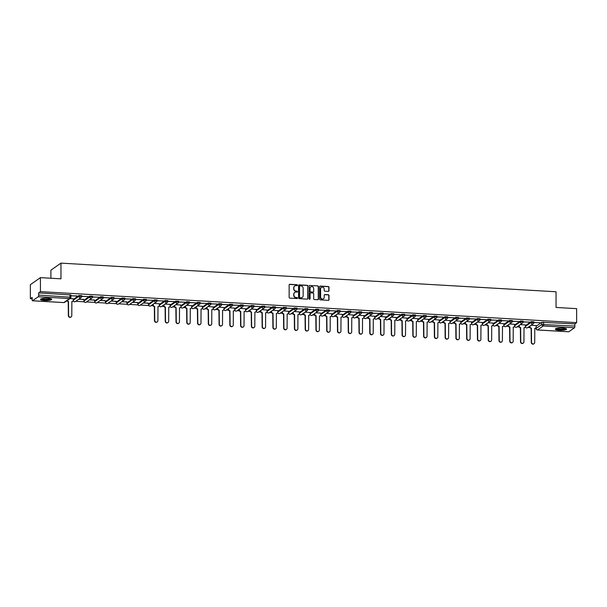<?xml version="1.0" encoding="UTF-8"?>
<svg xmlns="http://www.w3.org/2000/svg" width="607" height="607" viewBox="0 0 607 607"><rect width="100%" height="100%" fill="white"/><g stroke="black" fill="none" stroke-linecap="round" stroke-linejoin="round"><path stroke-width="0.91" d="M297.468 285.229A0.493 0.463 55 0 0 296.99 284.721L289.797 284.304A0.706 0.66 55 0 0 289.122 284.956L289.144 297.392A0.706 0.66 55 0 0 289.82 298.12L297.02 298.538A0.493 0.463 55 0 0 297.491 298.083A0.493 0.463 55 0 0 297.013 297.567L296.087 297.513A2.261 2.124 55 0 1 293.909 295.177L293.909 294.145A2.261 2.124 55 0 1 296.072 292.058L297.005 292.111A0.493 0.463 55 0 0 297.483 291.656A0.493 0.463 55 0 0 297.005 291.14L296.072 291.087A2.261 2.124 55 0 1 293.902 288.75L293.902 287.718A2.261 2.124 55 0 1 296.064 285.631L296.998 285.685A0.493 0.463 55 0 0 297.468 285.229M297.164 285.662A0.493 0.463 55 0 0 296.793 284.858L289.592 284.44A0.706 0.66 55 0 0 289.296 284.493M297.187 298.515A0.493 0.463 55 0 0 296.815 297.711L296.087 297.513M297.18 292.088A0.493 0.463 55 0 0 296.8 291.284L296.072 291.087M157.023 300.033L154.261 299.873L148.563 304.031M146.257 299.41L143.495 299.251L137.797 303.409M135.49 298.788L132.736 298.629L127.038 302.787M124.731 298.166L121.969 298.007L116.271 302.165M113.964 297.544L111.202 297.384L105.504 301.542M103.198 296.922L100.436 296.762L94.738 300.92M92.431 296.299L89.669 296.14L83.971 300.298M47.68 298.272A5.607 1.146 179.9 0 0 40.502 299.38A5.607 1.146 179.9 0 0 44.539 300.473A5.607 1.146 179.9 0 0 51.716 299.365A5.607 1.146 179.9 0 0 47.68 298.272M562.499 328.046A5.607 1.146 179.9 0 0 555.322 329.153A5.607 1.146 179.9 0 0 559.358 330.246A5.607 1.146 179.9 0 0 566.536 329.138A5.607 1.146 179.9 0 0 562.499 328.046M328.311 291.398A0.706 0.66 55 0 0 328.986 290.745L328.986 287.263A0.706 0.66 55 0 0 328.304 286.527L320.314 286.064A0.706 0.66 55 0 0 319.639 286.716L319.661 299.152A0.706 0.66 55 0 0 320.337 299.881L328.326 300.344A0.706 0.66 55 0 0 329.009 299.691L329.002 295.48A0.706 0.66 55 0 0 328.319 294.752L324.897 294.554A0.706 0.66 55 0 0 324.221 295.207L324.229 297.293A1.889 1.775 55 0 1 321.604 298.796A1.889 1.775 55 0 1 320.602 297.081L320.587 288.902A1.889 1.775 55 0 1 323.212 287.399A1.889 1.775 55 0 1 324.214 289.107L324.214 290.472A0.706 0.66 55 0 0 324.889 291.201L328.311 291.398M32.566 300.746L63.826 302.559L69.524 298.568L38.264 296.755L32.566 300.746A1.434 0.395 -86.7 0 1 32.482 300.776A1.434 0.395 -86.7 0 1 32.163 299.623L32.156 297.445L30.373 298.69L30.35 284.683L40.419 277.634L60.981 278.818L60.958 263.127L556.035 291.762L556.058 307.453L576.627 308.644L576.65 322.651L40.441 291.633L38.658 292.885L38.666 295.07L70.905 297.24A1.434 1.351 55 0 1 70.351 298.333A1.434 1.434 0 0 0 70.958 297.157L70.898 295.055M40.419 277.634L40.441 291.633M307.916 286.041A0.706 0.66 55 0 0 307.241 285.313L299.243 284.85A0.706 0.66 55 0 0 298.568 285.502L298.591 297.938A0.706 0.66 55 0 0 299.266 298.667L307.263 299.13A0.706 0.66 55 0 0 307.939 298.477L307.719 286.185A0.706 0.66 55 0 0 307.036 285.449L299.046 284.987A0.706 0.66 55 0 0 298.75 285.04M309.782 285.457L317.772 285.92A0.706 0.66 55 0 1 318.447 286.648L318.47 299.084A0.706 0.66 55 0 1 317.795 299.737L314.373 299.539A0.706 0.66 55 0 1 313.698 298.811L313.69 293.765A0.706 0.66 55 0 0 313.007 293.037L310.738 292.908A0.706 0.66 55 0 0 310.063 293.553L310.071 298.803A0.493 0.463 55 0 1 309.388 299.198A0.493 0.463 55 0 1 309.122 298.75L309.1 286.109A0.706 0.66 55 0 1 309.782 285.457L317.772 285.92M536.163 326.255L541.823 322.294L541.823 324.472L574.875 326.08A1.434 0.395 93.3 0 1 574.472 327.765L568.774 331.763A1.434 0.395 93.3 0 1 568.683 331.786A1.434 0.395 93.3 0 1 568.607 331.748M30.373 298.69L32.156 298.796M72.916 301.148L73.401 301.178M75.738 301.315L84.168 301.8M86.505 301.937L94.935 302.423M97.272 302.559L105.701 303.045M108.038 303.181L116.468 303.667M118.797 303.803L127.227 304.289M129.564 304.426L137.994 304.911M140.331 305.048L148.761 305.533M151.097 305.67L153.154 305.791M159.042 306.133L159.527 306.163M161.864 306.292L163.92 306.414M169.808 306.755L170.294 306.785M172.631 306.914L174.687 307.036M180.575 307.377L181.061 307.408M183.397 307.537L185.454 307.658M191.334 307.999L191.827 308.03M194.157 308.159L196.22 308.28M202.101 308.622L202.586 308.652M204.923 308.788L206.987 308.902M212.867 309.244L213.353 309.274M215.69 309.411L217.746 309.524M223.634 309.866L224.12 309.896M226.457 310.033L228.513 310.147M234.401 310.488L234.886 310.518M237.223 310.655L239.279 310.769M245.167 311.11L245.653 311.141M247.99 311.277L250.046 311.391M255.934 311.732L256.42 311.763M258.749 311.899L260.813 312.021M266.693 312.355L267.186 312.385M269.516 312.522L271.579 312.643M277.46 312.977L277.945 313.007M280.282 313.144L282.346 313.265M288.226 313.607L288.712 313.629M291.049 313.766L293.105 313.887M298.993 314.229L299.479 314.251M301.816 314.388L303.872 314.509M309.76 314.851L310.245 314.874M312.582 315.01L314.638 315.132M320.526 315.473L321.012 315.496M323.349 315.632L325.405 315.754M331.285 316.095L331.779 316.118M334.108 316.255L336.172 316.376M342.052 316.717L342.538 316.748M344.875 316.877L346.938 316.998M352.819 317.34L353.304 317.37M355.641 317.499L357.705 317.62M363.585 317.962L364.071 317.992M366.408 318.121L368.464 318.243M374.352 318.584L374.838 318.614M377.175 318.743L379.231 318.865M385.119 319.206L385.604 319.236M387.941 319.373L389.998 319.487M395.885 319.828L396.371 319.859M398.708 319.995L400.764 320.109M406.644 320.45L407.138 320.481M409.467 320.617L411.531 320.731M417.411 321.073L417.897 321.103M420.234 321.24L422.297 321.353M428.178 321.695L428.663 321.725M431 321.862L433.057 321.976M438.944 322.317L439.43 322.347M441.767 322.484L443.823 322.605M449.711 322.939L450.197 322.97M452.534 323.106L454.59 323.228M460.478 323.561L460.963 323.592M463.3 323.728L465.357 323.85M471.244 324.191L471.73 324.214M474.067 324.35L476.123 324.472M482.004 324.813L482.497 324.836M484.826 324.973L486.89 325.094M492.77 325.435L493.256 325.458M495.593 325.595L497.657 325.716M503.537 326.058L504.022 326.08M506.359 326.217L508.416 326.338M514.304 326.68L514.789 326.703M517.126 326.839L519.182 326.961M525.07 327.302L525.556 327.332M527.893 327.461L529.949 327.583M50.905 278.241L50.889 270.183L60.958 263.127M576.65 322.651L574.867 323.895L574.875 326.08M38.264 296.755A1.434 0.395 -86.7 0 0 38.666 295.07M73.242 298.803L70.002 298.576M70.958 295.806L77.021 295.928M77.021 296.155L70.958 295.692M81.725 296.428L88.091 296.565L81.725 296.315M78.606 299.304L83.758 299.372M83.758 299.6L78.91 299.092M92.492 297.051L98.858 297.195L92.492 296.937M89.373 299.926L94.525 299.995M94.525 300.222L89.677 299.714M103.258 297.673L109.617 297.817L103.258 297.559M100.14 300.548L105.292 300.617M105.292 300.844L100.443 300.336M114.017 298.295L120.383 298.439L114.017 298.181M110.906 301.171L116.058 301.239M116.058 301.467L111.21 300.958M124.784 298.917L131.15 299.061L124.784 298.811M121.673 301.793L126.817 301.861M126.825 302.089L121.969 301.58M135.551 299.539L141.917 299.683L135.551 299.433M132.432 302.415L137.584 302.483M137.584 302.711L132.736 302.203M146.317 300.162L152.683 300.306L146.317 300.055M143.199 303.037L148.351 303.105M148.351 303.341L143.502 302.825M157.084 300.791L163.45 300.928L157.084 300.677M159.368 303.788L154.269 303.447M167.851 301.413L174.217 301.55L167.851 301.3M170.135 304.411L165.036 304.077M178.61 302.036L184.976 302.172L178.617 301.922M180.894 305.033L175.802 304.699M189.376 302.658L195.742 302.794L189.376 302.544M191.66 305.655L186.569 305.321M200.143 303.28L206.509 303.417L200.143 303.166M202.427 306.277L197.328 305.943M210.91 303.902L217.276 304.039L210.91 303.788M213.194 306.899L208.095 306.565M221.676 304.524L228.042 304.661L221.676 304.411M223.96 307.521L218.861 307.188M232.443 305.146L238.809 305.283L232.443 305.033M234.727 308.144L229.628 307.81M243.21 305.769L249.576 305.905L243.21 305.655M245.494 308.766L240.395 308.432M253.969 306.391L260.335 306.527L253.976 306.277M256.253 309.388L251.161 309.054M264.735 307.013L271.101 307.15L264.735 306.899M267.019 310.01L261.928 309.676M275.502 307.635L281.868 307.779L275.502 307.521M277.786 310.632L272.687 310.298M286.269 308.257L292.635 308.402L286.269 308.144M288.553 311.254L283.454 310.921M297.035 308.88L303.401 309.024L297.035 308.766M299.319 311.884L294.22 311.543M307.802 309.502L314.168 309.646L307.802 309.395M310.086 312.506L304.987 312.165M318.569 310.124L324.927 310.268L318.569 310.018M320.845 313.129L315.754 312.787M329.328 310.746L335.694 310.89L329.335 310.64M331.612 313.751L326.52 313.409M340.095 311.376L346.46 311.512L340.095 311.262M342.378 314.373L337.28 314.031M350.861 311.998L357.227 312.135L350.861 311.884M353.145 314.995L348.046 314.661M361.628 312.62L367.994 312.757L361.628 312.506M363.912 315.617L358.813 315.283M372.395 313.242L378.76 313.379L372.395 313.129M374.678 316.239L369.58 315.906M383.161 313.865L389.527 314.001L383.161 313.751M385.445 316.862L380.346 316.528M393.92 314.487L400.286 314.623L393.928 314.373M396.204 317.484L391.113 317.15M404.687 315.109L411.053 315.245L404.687 314.995M406.971 318.106L401.88 317.772M415.454 315.731L421.819 315.868L415.454 315.617M417.737 318.728L412.639 318.394M426.22 316.353L432.586 316.49L426.22 316.239M428.504 319.35L423.405 319.016M436.987 316.975L443.353 317.112L436.987 316.862M439.271 319.972L434.172 319.639M447.754 317.598L454.119 317.734L447.754 317.484M450.037 320.595L444.939 320.261M458.52 318.22L464.886 318.364L458.52 318.106M460.804 321.217L455.705 320.883M469.279 318.842L475.645 318.986L469.287 318.728M471.563 321.839L466.472 321.505M480.046 319.464L486.412 319.608L480.046 319.35M482.33 322.469L477.239 322.127M490.813 320.086L497.179 320.23L490.813 319.98M493.096 323.091L487.998 322.749M501.579 320.708L507.945 320.853L501.579 320.602M503.863 323.713L498.764 323.372M512.346 321.331L518.712 321.475L512.346 321.224M514.63 324.335L509.531 323.994M523.113 321.96L529.479 322.097L523.113 321.847M525.396 324.957L520.298 324.616M533.879 322.583L540.245 322.719L533.879 322.469M525.396 325.633L531.057 321.672L531.057 322.446L533.819 322.605A1.434 1.351 -125 0 1 532.445 323.933A1.434 1.351 -125 0 1 531.057 322.446L525.396 326.407L525.396 324.912M514.63 325.011L520.29 321.042L520.29 321.816L523.052 321.983A1.434 1.351 -125 0 1 521.679 323.311A1.434 1.351 -125 0 1 520.29 321.816L514.63 325.784L514.63 324.29M503.863 324.388L509.523 320.42L509.531 321.194L512.285 321.353A1.434 1.351 -125 0 1 510.912 322.681A1.434 1.351 -125 0 1 509.531 321.194L503.863 325.162L503.863 323.668M493.096 323.766L498.764 319.798L498.764 320.572L501.526 320.731A1.434 1.351 -125 0 1 500.145 322.059A1.434 1.351 -125 0 1 498.764 320.572L493.096 324.54L493.096 323.045M482.33 323.144L487.998 319.176L487.998 319.95L490.76 320.109A1.434 1.351 -125 0 1 489.379 321.437A1.434 1.351 -125 0 1 487.998 319.95L482.337 323.918L482.33 322.423M471.571 322.522L477.231 318.554L477.231 319.328L479.993 319.487A1.434 1.351 -125 0 1 478.612 320.815A1.434 1.351 -125 0 1 477.231 319.328L471.571 323.296L471.563 321.801M460.804 321.9L466.464 317.931L466.464 318.705L469.226 318.865A1.434 1.351 -125 0 1 467.845 320.192A1.434 1.351 -125 0 1 466.464 318.705L460.804 322.674L460.804 321.179M450.037 321.278L455.698 317.309L455.698 318.083L458.46 318.243A1.434 1.351 -125 0 1 457.086 319.57A1.434 1.351 -125 0 1 455.698 318.083L450.037 322.051L450.037 320.557M439.271 320.655L444.931 316.687L444.939 317.461L447.693 317.62A1.434 1.351 -125 0 1 446.32 318.948A1.434 1.351 -125 0 1 444.939 317.461L439.271 321.429L439.271 319.935M428.504 320.033L434.164 316.065L434.172 316.839L436.926 316.998A1.434 1.351 -125 0 1 435.553 318.326A1.434 1.351 -125 0 1 434.172 316.839L428.504 320.807L428.504 319.312M417.737 319.411L423.405 315.443L423.405 316.217L426.167 316.376A1.434 1.351 -125 0 1 424.786 317.704A1.434 1.351 -125 0 1 423.405 316.217L417.737 320.185L417.737 318.69M406.971 318.789L412.639 314.821L412.639 315.594L415.4 315.754A1.434 1.351 -125 0 1 414.02 317.082A1.434 1.351 -125 0 1 412.639 315.594L406.978 319.563L406.971 318.068M396.212 318.167L401.872 314.198L401.872 314.972L404.634 315.132A1.434 1.351 -125 0 1 403.253 316.459A1.434 1.351 -125 0 1 401.872 314.972L396.212 318.941L396.204 317.446M385.445 317.544L391.105 313.576L391.105 314.35L393.867 314.509A1.434 1.351 -125 0 1 392.486 315.837A1.434 1.351 -125 0 1 391.105 314.35L385.445 318.318M374.678 316.915L380.339 312.954L380.339 313.728L383.1 313.887A1.434 1.351 -125 0 1 381.727 315.215A1.434 1.351 -125 0 1 380.339 313.728L374.678 317.696L374.678 316.194M363.912 316.293L369.572 312.332L369.58 313.106L372.334 313.265A1.434 1.351 -125 0 1 370.96 314.593A1.434 1.351 -125 0 1 369.58 313.106L363.912 317.066L363.912 315.572M353.145 315.67L358.813 311.71L358.813 312.484L361.575 312.643A1.434 1.351 -125 0 1 360.194 313.971A1.434 1.351 -125 0 1 358.813 312.484L353.145 316.444L353.145 314.95M342.378 315.048L348.046 311.088L348.046 311.861L350.808 312.021A1.434 1.351 -125 0 1 349.427 313.349A1.434 1.351 -125 0 1 348.046 311.861L342.386 315.822L342.378 314.327M331.612 314.426L337.28 310.458L337.28 311.232L340.041 311.399A1.434 1.351 -125 0 1 338.66 312.726A1.434 1.351 -125 0 1 337.28 311.232L331.619 315.2L331.612 313.705M320.853 313.804L326.513 309.836L326.513 310.609L329.275 310.769A1.434 1.351 -125 0 1 327.894 312.097A1.434 1.351 -125 0 1 326.513 310.609L320.853 314.578L320.845 313.083M310.086 313.182L315.746 309.213L315.746 309.987L318.508 310.147A1.434 1.351 -125 0 1 317.135 311.474A1.434 1.351 -125 0 1 315.746 309.987L310.086 313.956L310.086 312.461M299.319 312.559L304.98 308.591L304.98 309.365L307.741 309.524A1.434 1.351 -125 0 1 306.368 310.852A1.434 1.351 -125 0 1 304.98 309.365L299.319 313.333L299.319 311.839M288.553 311.937L294.213 307.969L294.22 308.743L296.975 308.902A1.434 1.351 -125 0 1 295.601 310.23A1.434 1.351 -125 0 1 294.22 308.743L288.553 312.711L288.553 311.216M277.786 311.315L283.454 307.347L283.454 308.121L286.216 308.28A1.434 1.351 -125 0 1 284.835 309.608A1.434 1.351 -125 0 1 283.454 308.121L277.786 312.089L277.786 310.594M267.019 310.693L272.687 306.725L272.687 307.499L275.449 307.658A1.434 1.351 -125 0 1 274.068 308.986A1.434 1.351 -125 0 1 272.687 307.499L267.027 311.467L267.019 309.972M256.26 310.071L261.921 306.103L261.921 306.876L264.682 307.036A1.434 1.351 -125 0 1 263.301 308.364A1.434 1.351 -125 0 1 261.921 306.876L256.26 310.845L256.253 309.35M245.494 309.449L251.154 305.48L251.154 306.254L253.916 306.414A1.434 1.351 -125 0 1 252.535 307.741A1.434 1.351 -125 0 1 251.154 306.254L245.494 310.223L245.494 308.728M234.727 308.826L240.387 304.858L240.387 305.632L243.149 305.791A1.434 1.351 -125 0 1 241.776 307.119A1.434 1.351 -125 0 1 240.387 305.632L234.727 309.6L234.727 308.106M223.96 308.204L229.621 304.236L229.621 305.01L232.382 305.169A1.434 1.351 -125 0 1 231.009 306.497A1.434 1.351 -125 0 1 229.621 305.01L223.96 308.978L223.96 307.483M213.194 307.582L218.854 303.614L218.861 304.388L221.616 304.547A1.434 1.351 -125 0 1 220.242 305.875A1.434 1.351 -125 0 1 218.861 304.388L213.194 308.356L213.194 306.861M202.427 306.96L208.095 302.992L208.095 303.766L210.857 303.925A1.434 1.351 -125 0 1 209.476 305.253A1.434 1.351 -125 0 1 208.095 303.766L202.427 307.734M191.66 306.33L197.328 302.369L197.328 303.143L200.09 303.303A1.434 1.351 -125 0 1 198.709 304.631A1.434 1.351 -125 0 1 197.328 303.143L191.668 307.112L191.66 305.609M180.901 305.708L186.561 301.747L186.561 302.521L189.323 302.681A1.434 1.351 -125 0 1 187.942 304.008A1.434 1.351 -125 0 1 186.561 302.521L180.901 306.482L180.894 304.987M170.135 305.086L175.795 301.125L175.795 301.899L178.557 302.058A1.434 1.351 -125 0 1 177.176 303.386A1.434 1.351 -125 0 1 175.795 301.899L170.135 305.86L170.135 304.365M159.368 304.464L165.028 300.503L165.028 301.277L167.79 301.436A1.434 1.351 -125 0 1 166.417 302.764A1.434 1.351 -125 0 1 165.028 301.277L159.368 305.238L159.368 303.743M73.242 299.486L78.902 295.518L78.91 296.292L81.664 296.451A1.434 1.351 -125 0 1 80.291 297.779A1.434 1.351 -125 0 1 78.91 296.292L73.242 300.26L73.242 298.765M536.163 325.58L531.064 325.246M533.819 321.831L531.057 321.672M523.052 321.202L520.29 321.042M512.285 320.579L509.523 320.42M501.519 319.957L498.764 319.798M490.76 319.335L487.998 319.176M479.993 318.713L477.231 318.554M469.226 318.091L466.464 317.931M458.46 317.469L455.698 317.309M447.693 316.846L444.931 316.687M436.926 316.224L434.164 316.065M426.16 315.602L423.405 315.443M415.4 314.98L412.639 314.821M404.634 314.358L401.872 314.198M393.867 313.736L391.105 313.576M383.1 313.113L380.339 312.954M372.334 312.491L369.572 312.332M361.567 311.869L358.813 311.71M350.8 311.247L348.046 311.088M340.041 310.617L337.28 310.458M329.275 309.995L326.513 309.836M318.508 309.373L315.746 309.213M307.741 308.751L304.98 308.591M296.975 308.128L294.213 307.969M286.208 307.506L283.454 307.347M275.449 306.884L272.687 306.725M264.682 306.262L261.921 306.103M253.916 305.64L251.154 305.48M243.149 305.018L240.387 304.858M232.382 304.395L229.621 304.236M221.616 303.773L218.854 303.614M210.849 303.151L208.095 302.992M200.09 302.529L197.328 302.369M189.323 301.907L186.561 301.747M178.557 301.284L175.795 301.125M167.79 300.662L165.028 300.503M81.664 295.677L78.902 295.518M574.867 323.895L541.823 322.294M38.658 292.885L70.958 294.972M294.676 286.064A2.261 2.124 55 0 0 293.697 287.862L293.902 287.718M295.875 291.231A2.261 2.124 55 0 1 293.697 288.894L293.697 287.862M294.683 292.491A2.261 2.124 55 0 0 293.712 294.281L293.909 294.145M295.882 297.658A2.261 2.124 55 0 1 293.712 295.321L293.712 294.281M307.559 299.076A0.706 0.66 55 0 0 307.734 298.614L307.719 286.185M299.995 285.859A0.493 0.463 55 0 0 299.517 286.314L299.539 297.233A0.493 0.463 55 0 0 300.01 297.741L300.996 297.794A2.261 2.124 55 0 0 303.159 295.715L303.143 288.249A2.261 2.124 55 0 0 300.973 285.92L299.995 285.859M299.623 286.026A0.493 0.463 55 0 0 299.319 286.458L299.517 286.314M302.187 297.506A2.261 2.124 55 0 1 300.791 297.938L299.812 297.885A0.493 0.463 55 0 1 299.334 297.369L299.319 286.458M318.091 299.683A0.706 0.66 55 0 0 318.273 299.228L318.25 286.792A0.706 0.66 55 0 0 317.567 286.064M310.245 293.098A0.706 0.66 55 0 0 309.866 293.697L310.071 298.803M313.682 288.53A1.889 1.775 55 0 0 310.784 286.883A1.889 1.775 55 0 0 310.056 288.325L310.063 291.208A0.706 0.66 55 0 0 310.738 291.937L313.007 292.066A0.706 0.66 55 0 0 313.682 291.421L313.682 288.53M310.685 286.959A1.889 1.775 55 0 0 309.851 288.462L310.056 288.325M313.303 292.02A0.706 0.66 55 0 1 312.81 292.21L310.534 292.081A0.706 0.66 55 0 1 309.858 291.352L309.851 288.462M321.217 287.528A1.889 1.775 55 0 0 320.39 289.038L320.587 288.902M323.394 298.803A1.889 1.775 55 0 1 320.397 297.225L320.39 289.038M328.622 300.29A0.706 0.66 55 0 0 328.804 299.835L328.797 295.624A0.706 0.66 55 0 0 328.121 294.888L324.699 294.691A0.706 0.66 55 0 0 324.404 294.744M328.607 291.345A0.706 0.66 55 0 0 328.789 290.89L328.782 287.399A0.706 0.66 55 0 0 328.106 286.671L320.109 286.208A0.706 0.66 55 0 0 319.813 286.261M67.24 300.518A1.434 1.351 55 0 0 68.485 301.391L68.614 315.473A1.654 1.555 55 0 0 71.148 316.915A1.654 1.555 55 0 0 71.785 315.655L71.869 301.588A1.434 1.351 55 0 0 73.242 300.26M72.552 301.436A1.434 1.351 -125 0 1 71.763 301.77M71.011 316.998A1.654 1.555 -125 0 1 68.348 315.655L68.219 301.573A1.434 1.351 -125 0 1 66.975 300.7M50.965 298.788A4.856 0.986 -0.1 0 1 49.463 299.517A4.856 0.986 -0.1 0 1 44.182 299.721A4.856 0.986 -0.1 0 1 41.261 298.803M41.731 298.667A4.492 0.918 179.9 0 0 44.812 299.334A4.492 0.918 179.9 0 0 49.213 299.114A4.492 0.918 179.9 0 0 50.495 298.652M40.699 299.084A5.569 1.138 179.9 0 0 44.546 299.904A5.569 1.138 179.9 0 0 49.964 299.623A5.569 1.138 179.9 0 0 51.527 299.069M565.777 328.562A4.856 0.986 -0.1 0 1 564.282 329.29A4.856 0.986 -0.1 0 1 558.994 329.495A4.856 0.986 -0.1 0 1 556.073 328.584M556.543 328.44A4.492 0.918 179.9 0 0 559.631 329.108A4.492 0.918 179.9 0 0 564.032 328.888A4.492 0.918 179.9 0 0 565.307 328.425M555.511 328.857A5.569 1.138 179.9 0 0 559.358 329.677A5.569 1.138 179.9 0 0 564.776 329.396A5.569 1.138 179.9 0 0 566.339 328.842M153.222 304.183L153.23 304.881A1.434 1.351 55 0 0 154.61 306.368L154.739 320.45A1.654 1.555 55 0 0 157.274 321.9A1.654 1.555 55 0 0 157.911 320.633L157.987 306.565A1.434 1.351 55 0 0 159.368 305.238M158.677 306.421A1.434 1.351 -125 0 1 157.888 306.747M157.137 321.983A1.654 1.555 -125 0 1 154.474 320.633L154.345 306.55A1.434 1.351 -125 0 1 152.964 305.063L153.23 304.881M152.964 304.365L152.964 305.063M163.989 304.805L163.989 305.503A1.434 1.351 55 0 0 165.377 306.99L165.506 321.073A1.654 1.555 55 0 0 168.04 322.522A1.654 1.555 55 0 0 168.678 321.255L168.754 307.188A1.434 1.351 55 0 0 170.135 305.86M169.444 307.043A1.434 1.351 -125 0 1 168.655 307.37M167.904 322.605A1.654 1.555 -125 0 1 165.241 321.255L165.112 307.18A1.434 1.351 -125 0 1 163.731 305.693L163.989 305.503M163.731 304.987L163.731 305.693M174.755 305.427L174.755 306.125A1.434 1.351 55 0 0 176.136 307.612L176.265 321.695A1.654 1.555 55 0 0 178.807 323.144A1.654 1.555 55 0 0 179.444 321.885L179.52 307.81A1.434 1.351 55 0 0 180.901 306.482M180.211 307.666A1.434 1.351 -125 0 1 179.422 307.992M178.67 323.228A1.654 1.555 -125 0 1 176.007 321.877L175.878 307.802A1.434 1.351 -125 0 1 174.497 306.315L174.755 306.125M174.497 305.609L174.497 306.315M185.522 306.049L185.522 306.747A1.434 1.351 55 0 0 186.903 308.235L187.032 322.317A1.654 1.555 55 0 0 189.566 323.766A1.654 1.555 55 0 0 190.211 322.507L190.287 308.432A1.434 1.351 55 0 0 191.668 307.104M190.97 308.288A1.434 1.351 -125 0 1 190.181 308.614M189.437 323.85A1.654 1.555 -125 0 1 186.774 322.507L186.645 308.424A1.434 1.351 -125 0 1 185.264 306.937L185.522 306.747M185.256 306.232L185.264 306.937M196.289 306.672L196.289 307.377A1.434 1.351 55 0 0 197.67 308.864L197.799 322.939A1.654 1.555 55 0 0 200.333 324.388A1.654 1.555 55 0 0 200.97 323.129L201.054 309.054A1.434 1.351 55 0 0 202.427 307.726L202.427 306.239M201.736 308.91A1.434 1.351 -125 0 1 200.947 309.236M200.196 324.472A1.654 1.555 -125 0 1 197.541 323.129L197.412 309.046A1.434 1.351 -125 0 1 196.023 307.559L196.289 307.377M196.023 306.854L196.023 307.559M207.055 307.294L207.055 307.999A1.434 1.351 55 0 0 208.436 309.487L208.565 323.561A1.654 1.555 55 0 0 211.099 325.011A1.654 1.555 55 0 0 211.737 323.751L211.82 309.676A1.434 1.351 55 0 0 213.194 308.348M212.503 309.532A1.434 1.351 -125 0 1 211.714 309.866M210.963 325.094A1.654 1.555 -125 0 1 208.3 323.751L208.178 309.669A1.434 1.351 -125 0 1 206.79 308.181L207.055 307.999M206.79 307.476L206.79 308.181M217.822 307.916L217.822 308.622A1.434 1.351 55 0 0 219.203 310.109L219.332 324.191A1.654 1.555 55 0 0 221.866 325.633A1.654 1.555 55 0 0 222.503 324.373L222.587 310.298A1.434 1.351 55 0 0 223.96 308.971M223.27 310.154A1.434 1.351 -125 0 1 222.481 310.488M221.73 325.716A1.654 1.555 -125 0 1 219.066 324.373L218.937 310.291A1.434 1.351 -125 0 1 217.556 308.804L217.822 308.622M217.556 308.098L217.556 308.804M228.581 308.538L228.589 309.244A1.434 1.351 55 0 0 229.97 310.731L230.099 324.813A1.654 1.555 55 0 0 232.633 326.255A1.654 1.555 55 0 0 233.27 324.995L233.346 310.921A1.434 1.351 55 0 0 234.727 309.6M234.036 310.776A1.434 1.351 -125 0 1 233.247 311.11M232.496 326.338A1.654 1.555 -125 0 1 229.833 324.995L229.704 310.913A1.434 1.351 -125 0 1 228.323 309.426L228.589 309.244M228.323 308.72L228.323 309.426M239.348 309.16L239.348 309.866A1.434 1.351 55 0 0 240.736 311.353L240.858 325.435A1.654 1.555 55 0 0 243.399 326.877A1.654 1.555 55 0 0 244.037 325.618L244.113 311.55A1.434 1.351 55 0 0 245.494 310.223M244.803 311.399A1.434 1.351 -125 0 1 244.014 311.732M243.263 326.961A1.654 1.555 -125 0 1 240.6 325.618L240.471 311.535A1.434 1.351 -125 0 1 239.09 310.048L239.348 309.866M239.09 309.342L239.09 310.048M250.114 309.782L250.114 310.488A1.434 1.351 55 0 0 251.495 311.975L251.624 326.058A1.654 1.555 55 0 0 254.166 327.499A1.654 1.555 55 0 0 254.803 326.24L254.879 312.173A1.434 1.351 55 0 0 256.26 310.845M255.562 312.021A1.434 1.351 -125 0 1 254.781 312.355M254.03 327.583A1.654 1.555 -125 0 1 251.366 326.24L251.237 312.157A1.434 1.351 -125 0 1 249.856 310.67L250.114 310.488M249.856 309.972L249.856 310.67M260.881 310.405L260.881 311.11A1.434 1.351 55 0 0 262.262 312.597L262.391 326.68A1.654 1.555 55 0 0 264.925 328.121A1.654 1.555 55 0 0 265.57 326.862L265.646 312.795A1.434 1.351 55 0 0 267.027 311.467M266.329 312.643A1.434 1.351 -125 0 1 265.54 312.977M264.789 328.205A1.654 1.555 -125 0 1 262.133 326.862L262.004 312.78A1.434 1.351 -125 0 1 260.623 311.292L260.881 311.11M260.615 310.594L260.623 311.292M271.648 311.027L271.648 311.732A1.434 1.351 55 0 0 273.029 313.22L273.158 327.302A1.654 1.555 55 0 0 275.692 328.744A1.654 1.555 55 0 0 276.329 327.484L276.413 313.417A1.434 1.351 55 0 0 277.786 312.089M277.096 313.265A1.434 1.351 -125 0 1 276.306 313.599M275.555 328.835A1.654 1.555 -125 0 1 272.9 327.484L272.771 313.402A1.434 1.351 -125 0 1 271.382 311.915L271.648 311.732M271.382 311.216L271.382 311.915M282.414 311.657L282.414 312.355A1.434 1.351 55 0 0 283.795 313.842L283.924 327.924A1.654 1.555 55 0 0 286.458 329.366A1.654 1.555 55 0 0 287.096 328.106L287.179 314.039A1.434 1.351 55 0 0 288.553 312.711M287.862 313.887A1.434 1.351 -125 0 1 287.073 314.221M286.322 329.457A1.654 1.555 -125 0 1 283.659 328.106L283.537 314.024A1.434 1.351 -125 0 1 282.149 312.537L282.414 312.355M282.149 311.839L282.149 312.537M293.173 312.279L293.181 312.977A1.434 1.351 55 0 0 294.562 314.464L294.691 328.546A1.654 1.555 55 0 0 297.225 329.996A1.654 1.555 55 0 0 297.862 328.728L297.946 314.661A1.434 1.351 55 0 0 299.319 313.333M298.629 314.517A1.434 1.351 -125 0 1 297.84 314.843M297.089 330.079A1.654 1.555 -125 0 1 294.425 328.728L294.296 314.646A1.434 1.351 -125 0 1 292.915 313.159L293.181 312.977M292.915 312.461L292.915 313.159M303.94 312.901L303.94 313.599A1.434 1.351 55 0 0 305.329 315.086L305.458 329.169A1.654 1.555 55 0 0 307.992 330.618A1.654 1.555 55 0 0 308.629 329.351L308.705 315.283A1.434 1.351 55 0 0 310.086 313.956M309.395 315.139A1.434 1.351 -125 0 1 308.606 315.465M307.855 330.701A1.654 1.555 -125 0 1 305.192 329.351L305.063 315.268A1.434 1.351 -125 0 1 303.682 313.781L303.94 313.599M303.682 313.083L303.682 313.781M314.707 313.523L314.707 314.221A1.434 1.351 55 0 0 316.095 315.708L316.217 329.791A1.654 1.555 55 0 0 318.758 331.24A1.654 1.555 55 0 0 319.396 329.973L319.472 315.906A1.434 1.351 55 0 0 320.853 314.578M320.162 315.761A1.434 1.351 -125 0 1 319.373 316.088M318.622 331.323A1.654 1.555 -125 0 1 315.959 329.973L315.83 315.89A1.434 1.351 -125 0 1 314.449 314.403L314.707 314.221M314.449 313.705L314.449 314.403M325.473 314.145L325.473 314.843A1.434 1.351 55 0 0 326.854 316.33L326.983 330.413A1.654 1.555 55 0 0 329.525 331.862A1.654 1.555 55 0 0 330.162 330.595L330.238 316.528A1.434 1.351 55 0 0 331.619 315.2M330.921 316.384A1.434 1.351 -125 0 1 330.132 316.71M329.389 331.946A1.654 1.555 -125 0 1 326.725 330.595L326.596 316.513A1.434 1.351 -125 0 1 325.215 315.025L325.473 314.843M325.215 314.327L325.215 315.025M336.24 314.767L336.24 315.465A1.434 1.351 55 0 0 337.621 316.953L337.75 331.035A1.654 1.555 55 0 0 340.284 332.484A1.654 1.555 55 0 0 340.929 331.217L341.005 317.15A1.434 1.351 55 0 0 342.386 315.822M341.688 317.006A1.434 1.351 -125 0 1 340.899 317.332M340.148 332.568A1.654 1.555 -125 0 1 337.492 331.217L337.363 317.135A1.434 1.351 -125 0 1 335.982 315.648L336.24 315.465M335.975 314.95L335.982 315.648M347.007 315.39L347.007 316.088A1.434 1.351 55 0 0 348.388 317.575L348.517 331.657A1.654 1.555 55 0 0 351.051 333.106A1.654 1.555 55 0 0 351.688 331.839L351.772 317.772A1.434 1.351 55 0 0 353.145 316.444M352.455 317.628A1.434 1.351 -125 0 1 351.665 317.954M350.914 333.19A1.654 1.555 -125 0 1 348.251 331.839L348.13 317.764A1.434 1.351 -125 0 1 346.741 316.277L347.007 316.088M346.741 315.572L346.741 316.277M357.773 316.012L357.773 316.71A1.434 1.351 55 0 0 359.154 318.197L359.283 332.279A1.654 1.555 55 0 0 361.818 333.729A1.654 1.555 55 0 0 362.455 332.469L362.538 318.394A1.434 1.351 55 0 0 363.912 317.066M363.221 318.25A1.434 1.351 -125 0 1 362.432 318.576M361.681 333.812A1.654 1.555 -125 0 1 359.018 332.461L358.889 318.387A1.434 1.351 -125 0 1 357.508 316.9L357.773 316.71M357.508 316.194L357.508 316.9M368.532 316.634L368.54 317.332A1.434 1.351 55 0 0 369.921 318.819L370.05 332.902A1.654 1.555 55 0 0 372.584 334.351A1.654 1.555 55 0 0 373.222 333.091L373.297 319.016A1.434 1.351 55 0 0 374.678 317.689M373.988 318.872A1.434 1.351 -125 0 1 373.199 319.199M372.448 334.434A1.654 1.555 -125 0 1 369.784 333.091L369.655 319.009A1.434 1.351 -125 0 1 368.274 317.522L368.54 317.332M368.274 316.816L368.274 317.522M379.299 317.256L379.299 317.962A1.434 1.351 55 0 0 380.688 319.449L380.817 333.524A1.654 1.555 55 0 0 383.351 334.973A1.654 1.555 55 0 0 383.988 333.713L384.064 319.639A1.434 1.351 55 0 0 385.445 318.311L385.445 316.824M384.755 319.494A1.434 1.351 -125 0 1 383.965 319.821M383.214 335.056A1.654 1.555 -125 0 1 380.551 333.713L380.422 319.631A1.434 1.351 -125 0 1 379.041 318.144L379.299 317.962M379.041 317.438L379.041 318.144M390.066 317.878L390.066 318.584A1.434 1.351 55 0 0 391.454 320.071L391.576 334.146A1.654 1.555 55 0 0 394.118 335.595A1.654 1.555 55 0 0 394.755 334.336L394.831 320.261A1.434 1.351 55 0 0 396.212 318.933M395.521 320.117A1.434 1.351 -125 0 1 394.732 320.45M393.981 335.679A1.654 1.555 -125 0 1 391.318 334.336L391.189 320.253A1.434 1.351 -125 0 1 389.808 318.766L390.066 318.584M389.808 318.06L389.808 318.766M400.832 318.5L400.832 319.206A1.434 1.351 55 0 0 402.213 320.693L402.342 334.776A1.654 1.555 55 0 0 404.877 336.217A1.654 1.555 55 0 0 405.522 334.958L405.597 320.883A1.434 1.351 55 0 0 406.978 319.555M406.28 320.739A1.434 1.351 -125 0 1 405.491 321.073M404.748 336.301A1.654 1.555 -125 0 1 402.084 334.958L401.955 320.875A1.434 1.351 -125 0 1 400.574 319.388L400.832 319.206M400.567 318.683L400.574 319.388M411.599 319.123L411.599 319.828A1.434 1.351 55 0 0 412.98 321.315L413.109 335.398A1.654 1.555 55 0 0 415.643 336.839A1.654 1.555 55 0 0 416.281 335.58L416.364 321.505A1.434 1.351 55 0 0 417.737 320.185M417.047 321.361A1.434 1.351 -125 0 1 416.258 321.695M415.507 336.923A1.654 1.555 -125 0 1 412.851 335.58L412.722 321.498A1.434 1.351 -125 0 1 411.334 320.01L411.599 319.828M411.334 319.305L411.334 320.01M422.366 319.745L422.366 320.45A1.434 1.351 55 0 0 423.747 321.938L423.876 336.02A1.654 1.555 55 0 0 426.41 337.462A1.654 1.555 55 0 0 427.047 336.202L427.131 322.135A1.434 1.351 55 0 0 428.504 320.807M427.814 321.983A1.434 1.351 -125 0 1 427.024 322.317M426.273 337.545A1.654 1.555 -125 0 1 423.61 336.202L423.489 322.12A1.434 1.351 -125 0 1 422.1 320.633L422.366 320.45M422.1 319.927L422.1 320.633M433.132 320.367L433.132 321.073A1.434 1.351 55 0 0 434.513 322.56L434.642 336.642A1.654 1.555 55 0 0 437.177 338.084A1.654 1.555 55 0 0 437.814 336.824L437.897 322.757A1.434 1.351 55 0 0 439.271 321.429M438.58 322.605A1.434 1.351 -125 0 1 437.791 322.939M437.04 338.167A1.654 1.555 -125 0 1 434.377 336.824L434.248 322.742A1.434 1.351 -125 0 1 432.867 321.255L433.132 321.073M432.867 320.557L432.867 321.255M443.892 320.989L443.899 321.695A1.434 1.351 55 0 0 445.28 323.182L445.409 337.264A1.654 1.555 55 0 0 447.943 338.706A1.654 1.555 55 0 0 448.581 337.446L448.656 323.379A1.434 1.351 55 0 0 450.037 322.051M449.347 323.228A1.434 1.351 -125 0 1 448.558 323.561M447.807 338.789A1.654 1.555 -125 0 1 445.143 337.446L445.014 323.364A1.434 1.351 -125 0 1 443.634 321.877L443.899 321.695M443.634 321.179L443.634 321.877M454.658 321.611L454.658 322.317A1.434 1.351 55 0 0 456.047 323.804L456.176 337.887A1.654 1.555 55 0 0 458.71 339.328A1.654 1.555 55 0 0 459.347 338.069L459.423 324.001A1.434 1.351 55 0 0 460.804 322.674M460.114 323.85A1.434 1.351 -125 0 1 459.324 324.184M458.573 339.419A1.654 1.555 -125 0 1 455.91 338.069L455.781 323.986A1.434 1.351 -125 0 1 454.4 322.499L454.658 322.317M454.4 321.801L454.4 322.499M465.425 322.241L465.425 322.939A1.434 1.351 55 0 0 466.806 324.426L466.935 338.509A1.654 1.555 55 0 0 469.477 339.95A1.654 1.555 55 0 0 470.114 338.691L470.19 324.624A1.434 1.351 55 0 0 471.571 323.296M470.88 324.472A1.434 1.351 -125 0 1 470.091 324.806M469.34 340.041A1.654 1.555 -125 0 1 466.677 338.691L466.548 324.608A1.434 1.351 -125 0 1 465.167 323.121L465.425 322.939M465.167 322.423L465.167 323.121M476.192 322.863L476.192 323.561A1.434 1.351 55 0 0 477.572 325.048L477.701 339.131A1.654 1.555 55 0 0 480.236 340.58A1.654 1.555 55 0 0 480.881 339.313L480.956 325.246A1.434 1.351 55 0 0 482.337 323.918M481.639 325.102A1.434 1.351 -125 0 1 480.85 325.428M480.107 340.664A1.654 1.555 -125 0 1 477.443 339.313L477.314 325.231A1.434 1.351 -125 0 1 475.934 323.743L476.192 323.561M475.926 323.045L475.934 323.743M486.958 323.485L486.958 324.184A1.434 1.351 55 0 0 488.339 325.671L488.468 339.753A1.654 1.555 55 0 0 491.002 341.202A1.654 1.555 55 0 0 491.64 339.935L491.723 325.868A1.434 1.351 55 0 0 493.096 324.54M492.406 325.724A1.434 1.351 -125 0 1 491.617 326.05M490.866 341.286A1.654 1.555 -125 0 1 488.21 339.935L488.081 325.853A1.434 1.351 -125 0 1 486.693 324.366L486.958 324.184M486.693 323.668L486.693 324.366M497.725 324.108L497.725 324.806A1.434 1.351 55 0 0 499.106 326.293L499.235 340.375A1.654 1.555 55 0 0 501.769 341.824A1.654 1.555 55 0 0 502.406 340.557L502.49 326.49A1.434 1.351 55 0 0 503.863 325.162M503.173 326.346A1.434 1.351 -125 0 1 502.384 326.672M501.632 341.908A1.654 1.555 -125 0 1 498.969 340.557L498.848 326.475A1.434 1.351 -125 0 1 497.459 324.988L497.725 324.806M497.459 324.29L497.459 324.988M508.484 324.73L508.491 325.428A1.434 1.351 55 0 0 509.872 326.915L510.001 340.997A1.654 1.555 55 0 0 512.536 342.447A1.654 1.555 55 0 0 513.173 341.18L513.256 327.112A1.434 1.351 55 0 0 514.63 325.784M513.939 326.968A1.434 1.351 -125 0 1 513.15 327.294M512.399 342.53A1.654 1.555 -125 0 1 509.736 341.18L509.607 327.097A1.434 1.351 -125 0 1 508.226 325.61L508.491 325.428M508.226 324.912L508.226 325.61M519.251 325.352L519.258 326.05A1.434 1.351 55 0 0 520.639 327.537L520.768 341.62A1.654 1.555 55 0 0 523.302 343.069A1.654 1.555 55 0 0 523.94 341.802L524.016 327.734A1.434 1.351 55 0 0 525.396 326.407M524.706 327.59A1.434 1.351 -125 0 1 523.917 327.917M523.166 343.152A1.654 1.555 -125 0 1 520.503 341.802L520.374 327.719A1.434 1.351 -125 0 1 518.993 326.232L519.258 326.05M518.993 325.534L518.993 326.232M530.017 325.974L530.017 326.672A1.434 1.351 55 0 0 531.406 328.159L531.527 342.242A1.654 1.555 55 0 0 534.069 343.691A1.654 1.555 55 0 0 534.706 342.424L534.782 328.357A1.434 1.351 55 0 0 536.163 327.029L536.156 325.534M535.473 328.212A1.434 1.351 -125 0 1 534.684 328.539M533.932 343.774A1.654 1.555 -125 0 1 531.269 342.424L531.14 328.349A1.434 1.351 -125 0 1 529.759 326.862L530.017 326.672M529.759 326.156L529.759 326.862M148.578 304.813L154.269 300.647L157.023 300.814A1.434 1.351 -125 0 1 155.65 302.142A1.434 1.351 -125 0 1 154.269 300.647L154.261 299.873M148.563 303.872L148.563 304.646A1.434 1.351 55 0 0 149.952 306.133A1.434 1.351 -125 0 0 150.771 305.898L156.469 301.907A1.434 1.434 0 0 0 157.084 300.731L157.084 299.957M137.812 304.19L143.502 300.025L146.257 300.184A1.434 1.351 -125 0 1 144.883 301.512A1.434 1.351 -125 0 1 143.502 300.025L143.495 299.251M137.797 303.25L137.804 304.024A1.434 1.351 55 0 0 139.185 305.511A1.434 1.351 -125 0 0 140.005 305.275L145.703 301.284A1.434 1.434 0 0 0 146.317 300.108L146.317 299.334M127.045 303.568L132.736 299.403L135.498 299.562A1.434 1.351 -125 0 1 134.117 300.89A1.434 1.351 -125 0 1 132.736 299.403L132.736 298.629M127.038 302.62L127.038 303.401A1.434 1.351 55 0 0 128.418 304.889A1.434 1.351 -125 0 0 129.238 304.653L134.936 300.662A1.434 1.434 0 0 0 135.551 299.486L135.551 298.712M116.278 302.946L121.969 298.781L124.731 298.94A1.434 1.351 -125 0 1 123.35 300.268A1.434 1.351 -125 0 1 121.969 298.781L121.969 298.007M116.271 301.998L116.271 302.772A1.434 1.351 55 0 0 117.652 304.259A1.434 1.351 -125 0 0 118.471 304.031L124.177 300.04A1.434 1.434 0 0 0 124.784 298.856L124.784 298.083M105.512 302.324L111.202 298.158L113.964 298.318A1.434 1.351 -125 0 1 112.583 299.646A1.434 1.351 -125 0 1 111.202 298.158L111.202 297.384M105.504 301.375L105.504 302.149A1.434 1.351 55 0 0 106.885 303.637A1.434 1.351 -125 0 0 107.712 303.409L113.41 299.418A1.434 1.434 0 0 0 114.025 298.234L114.017 297.46M94.753 301.702L100.436 297.536L103.198 297.696A1.434 1.351 -125 0 1 101.817 299.023A1.434 1.351 -125 0 1 100.436 297.536L100.436 296.762M94.738 300.753L94.738 301.527A1.434 1.351 55 0 0 96.118 303.014A1.434 1.351 -125 0 0 96.945 302.787L102.644 298.796A1.434 1.434 0 0 0 103.258 297.612L103.251 296.838M83.986 301.08L89.669 296.914L92.431 297.073A1.434 1.351 -125 0 1 91.058 298.401A1.434 1.351 -125 0 1 89.669 296.914L89.669 296.14M83.971 300.131L83.971 300.905A1.434 1.351 55 0 0 85.359 302.392A1.434 1.351 -125 0 0 86.179 302.165L91.877 298.174A1.434 1.434 0 0 0 92.492 296.99L92.492 296.216M536.125 327.348L536.125 328.463L541.823 324.472A1.434 1.351 -125 0 0 543.212 325.959L537.514 329.95L568.774 331.763M574.472 327.765L543.212 325.959A1.434 0.395 -86.7 0 0 543.606 324.267L543.606 322.089M81.725 295.594L81.725 296.368A1.434 1.434 0 0 1 81.11 297.551L75.412 301.542A1.434 1.351 -125 0 1 74.593 301.77A1.434 1.351 55 0 1 73.227 300.495M167.851 300.579L167.851 301.353A1.434 1.434 0 0 1 167.236 302.529L161.538 306.52A1.434 1.351 -125 0 1 160.711 306.755A1.434 1.351 55 0 1 159.345 305.48M178.61 301.201L178.617 301.975A1.434 1.434 0 0 1 178.003 303.151L172.305 307.142A1.434 1.351 -125 0 1 171.478 307.377A1.434 1.351 55 0 1 170.112 306.103M189.376 301.823L189.376 302.597A1.434 1.434 0 0 1 188.769 303.773L183.071 307.772A1.434 1.351 -125 0 1 182.244 307.999A1.434 1.351 55 0 1 180.878 306.725M200.143 302.445L200.143 303.219A1.434 1.434 0 0 1 199.536 304.395L193.83 308.394A1.434 1.351 -125 0 1 193.011 308.622A1.434 1.351 55 0 1 191.645 307.347M210.91 303.068L210.91 303.841A1.434 1.434 0 0 1 210.295 305.018L204.597 309.016A1.434 1.351 -125 0 1 203.777 309.244A1.434 1.351 55 0 1 202.412 307.969M221.676 303.69L221.676 304.464A1.434 1.434 0 0 1 221.062 305.647L215.364 309.638A1.434 1.351 -125 0 1 214.544 309.866A1.434 1.351 55 0 1 213.178 308.591M232.443 304.312L232.443 305.086A1.434 1.434 0 0 1 231.828 306.269L226.13 310.26A1.434 1.351 -125 0 1 225.311 310.488A1.434 1.351 55 0 1 223.937 309.213M243.21 304.934L243.21 305.708A1.434 1.434 0 0 1 242.595 306.892L236.897 310.883A1.434 1.351 -125 0 1 236.07 311.11A1.434 1.351 55 0 1 234.704 309.836M253.969 305.556L253.976 306.33A1.434 1.434 0 0 1 253.362 307.514L247.664 311.505A1.434 1.351 -125 0 1 246.837 311.732A1.434 1.351 55 0 1 245.471 310.458M264.735 306.178L264.735 306.952A1.434 1.434 0 0 1 264.128 308.136L258.43 312.127A1.434 1.351 -125 0 1 257.603 312.355A1.434 1.351 55 0 1 256.237 311.08M275.502 306.801L275.502 307.574A1.434 1.434 0 0 1 274.895 308.758L269.189 312.749A1.434 1.351 -125 0 1 268.37 312.977A1.434 1.351 55 0 1 267.004 311.702M286.269 307.423L286.269 308.197A1.434 1.434 0 0 1 285.654 309.38L279.956 313.371A1.434 1.351 -125 0 1 279.137 313.599A1.434 1.351 55 0 1 277.771 312.324M297.035 308.045L297.035 308.819A1.434 1.434 0 0 1 296.421 310.002L290.723 313.994A1.434 1.351 -125 0 1 289.903 314.221A1.434 1.351 55 0 1 288.537 312.946M307.802 308.667L307.802 309.441A1.434 1.434 0 0 1 307.188 310.625L301.489 314.616A1.434 1.351 -125 0 1 300.67 314.843A1.434 1.351 55 0 1 299.297 313.576M318.569 309.297L318.569 310.071A1.434 1.434 0 0 1 317.954 311.247L312.256 315.238A1.434 1.351 -125 0 1 311.429 315.473A1.434 1.351 55 0 1 310.063 314.198M329.328 309.919L329.335 310.693A1.434 1.434 0 0 1 328.721 311.869L323.023 315.86A1.434 1.351 -125 0 1 322.196 316.095A1.434 1.351 55 0 1 320.83 314.821M340.095 310.541L340.095 311.315A1.434 1.434 0 0 1 339.488 312.491L333.789 316.482A1.434 1.351 -125 0 1 332.962 316.717A1.434 1.351 55 0 1 331.597 315.443M350.861 311.163L350.861 311.937A1.434 1.434 0 0 1 350.247 313.113L344.548 317.104A1.434 1.351 -125 0 1 343.729 317.34A1.434 1.351 55 0 1 342.363 316.065M361.628 311.786L361.628 312.559A1.434 1.434 0 0 1 361.013 313.736L355.315 317.727A1.434 1.351 -125 0 1 354.496 317.962A1.434 1.351 55 0 1 353.13 316.687M372.395 312.408L372.395 313.182A1.434 1.434 0 0 1 371.78 314.358L366.082 318.356A1.434 1.351 -125 0 1 365.262 318.584A1.434 1.351 55 0 1 363.897 317.309M383.161 313.03L383.161 313.804A1.434 1.434 0 0 1 382.547 314.98L376.848 318.978A1.434 1.351 -125 0 1 376.029 319.206A1.434 1.351 55 0 1 374.656 317.931M393.92 313.652L393.928 314.426A1.434 1.434 0 0 1 393.313 315.602L387.615 319.601A1.434 1.351 -125 0 1 386.788 319.828A1.434 1.351 55 0 1 385.422 318.554M404.687 314.274L404.694 315.048A1.434 1.434 0 0 1 404.08 316.232L398.382 320.223A1.434 1.351 -125 0 1 397.555 320.45A1.434 1.351 55 0 1 396.189 319.176M415.454 314.896L415.454 315.67A1.434 1.434 0 0 1 414.847 316.854L409.141 320.845A1.434 1.351 -125 0 1 408.321 321.073A1.434 1.351 55 0 1 406.956 319.798M426.22 315.519L426.22 316.293A1.434 1.434 0 0 1 425.606 317.476L419.907 321.467A1.434 1.351 -125 0 1 419.088 321.695A1.434 1.351 55 0 1 417.722 320.42M436.987 316.141L436.987 316.915A1.434 1.434 0 0 1 436.372 318.098L430.674 322.089A1.434 1.351 -125 0 1 429.855 322.317A1.434 1.351 55 0 1 428.489 321.042M447.754 316.763L447.754 317.537A1.434 1.434 0 0 1 447.139 318.721L441.441 322.712A1.434 1.351 -125 0 1 440.621 322.939A1.434 1.351 55 0 1 439.256 321.664M458.52 317.385L458.52 318.159A1.434 1.434 0 0 1 457.906 319.343L452.207 323.334A1.434 1.351 -125 0 1 451.38 323.561A1.434 1.351 55 0 1 450.015 322.287M469.279 318.007L469.287 318.781A1.434 1.434 0 0 1 468.672 319.965L462.974 323.956A1.434 1.351 -125 0 1 462.147 324.184A1.434 1.351 55 0 1 460.781 322.909M480.046 318.629L480.046 319.403A1.434 1.434 0 0 1 479.439 320.587L473.741 324.578A1.434 1.351 -125 0 1 472.914 324.806A1.434 1.351 55 0 1 471.548 323.531M490.813 319.252L490.813 320.026A1.434 1.434 0 0 1 490.206 321.209L484.5 325.2A1.434 1.351 -125 0 1 483.68 325.428A1.434 1.351 55 0 1 482.315 324.161M501.579 319.881L501.579 320.655A1.434 1.434 0 0 1 500.965 321.831L495.266 325.822A1.434 1.351 -125 0 1 494.447 326.058A1.434 1.351 55 0 1 493.081 324.783M512.346 320.504L512.346 321.278A1.434 1.434 0 0 1 511.731 322.454L506.033 326.445A1.434 1.351 -125 0 1 505.214 326.68A1.434 1.351 55 0 1 503.848 325.405M523.113 321.126L523.113 321.9A1.434 1.434 0 0 1 522.498 323.076L516.8 327.067A1.434 1.351 -125 0 1 515.98 327.302A1.434 1.351 55 0 1 514.607 326.027M533.879 321.748L533.879 322.522A1.434 1.434 0 0 1 533.265 323.698L527.566 327.689A1.434 1.351 -125 0 1 526.739 327.924A1.434 1.351 55 0 1 525.374 326.649M69.926 294.691L69.926 296.876A1.434 0.395 -86.7 0 1 69.524 298.568A1.434 1.351 55 0 0 70.351 298.333L64.653 302.324A1.434 1.351 55 0 1 63.826 302.559A1.434 0.395 93.3 0 1 63.743 302.582A1.434 0.395 93.3 0 1 63.659 302.544M536.14 328.637L536.125 328.463A1.434 1.351 -125 0 0 537.514 329.95A1.434 0.395 93.3 0 1 537.423 329.98A1.434 0.395 93.3 0 1 537.332 329.927M148.51 303.948L148.51 304.722A1.434 1.434 0 0 0 150.771 305.898M137.743 303.325L137.743 304.099A1.434 1.434 0 0 0 140.005 305.275M126.977 302.703L126.977 303.477A1.434 1.434 0 0 0 129.238 304.653M116.21 302.081L116.21 302.855A1.434 1.434 0 0 0 118.471 304.031M105.443 301.459L105.443 302.233A1.434 1.434 0 0 0 107.712 303.409M94.677 300.837L94.684 301.611A1.434 1.434 0 0 0 96.945 302.787M83.918 300.215L83.918 300.989A1.434 1.434 0 0 0 86.179 302.165M73.181 300.67A1.434 1.434 0 0 0 75.412 301.542M159.307 305.647A1.434 1.434 0 0 0 161.538 306.52M170.074 306.277A1.434 1.434 0 0 0 172.305 307.142M180.84 306.899A1.434 1.434 0 0 0 183.071 307.772M191.607 307.521A1.434 1.434 0 0 0 193.83 308.394M202.366 308.144A1.434 1.434 0 0 0 204.597 309.016M213.133 308.766A1.434 1.434 0 0 0 215.364 309.638M223.9 309.388A1.434 1.434 0 0 0 226.13 310.26M234.666 310.01A1.434 1.434 0 0 0 236.897 310.883M245.433 310.632A1.434 1.434 0 0 0 247.664 311.505M256.2 311.254A1.434 1.434 0 0 0 258.43 312.127M266.966 311.877A1.434 1.434 0 0 0 269.189 312.749M277.725 312.499A1.434 1.434 0 0 0 279.956 313.371M288.492 313.121A1.434 1.434 0 0 0 290.723 313.994M299.259 313.743A1.434 1.434 0 0 0 301.489 314.616M310.025 314.365A1.434 1.434 0 0 0 312.256 315.238M320.792 314.987A1.434 1.434 0 0 0 323.023 315.86M331.559 315.61A1.434 1.434 0 0 0 333.789 316.482M342.318 316.232A1.434 1.434 0 0 0 344.548 317.104M353.084 316.862A1.434 1.434 0 0 0 355.315 317.727M363.851 317.484A1.434 1.434 0 0 0 366.082 318.356M374.618 318.106A1.434 1.434 0 0 0 376.848 318.978M385.384 318.728A1.434 1.434 0 0 0 387.615 319.601M396.151 319.35A1.434 1.434 0 0 0 398.382 320.223M406.918 319.972A1.434 1.434 0 0 0 409.141 320.845M417.677 320.595A1.434 1.434 0 0 0 419.907 321.467M428.443 321.217A1.434 1.434 0 0 0 430.674 322.089M439.21 321.839A1.434 1.434 0 0 0 441.441 322.712M449.977 322.461A1.434 1.434 0 0 0 452.207 323.334M460.743 323.083A1.434 1.434 0 0 0 462.974 323.956M471.51 323.706A1.434 1.434 0 0 0 473.741 324.578M482.277 324.328A1.434 1.434 0 0 0 484.5 325.2M493.036 324.95A1.434 1.434 0 0 0 495.266 325.822M503.802 325.572A1.434 1.434 0 0 0 506.033 326.445M514.569 326.194A1.434 1.434 0 0 0 516.8 327.067M525.336 326.816A1.434 1.434 0 0 0 527.566 327.689M536.072 327.537L536.072 328.546A1.434 1.434 0 0 0 537.423 329.98L568.683 331.786M32.482 300.776L63.743 302.582A1.434 1.434 0 0 0 64.653 302.324"/></g></svg>
